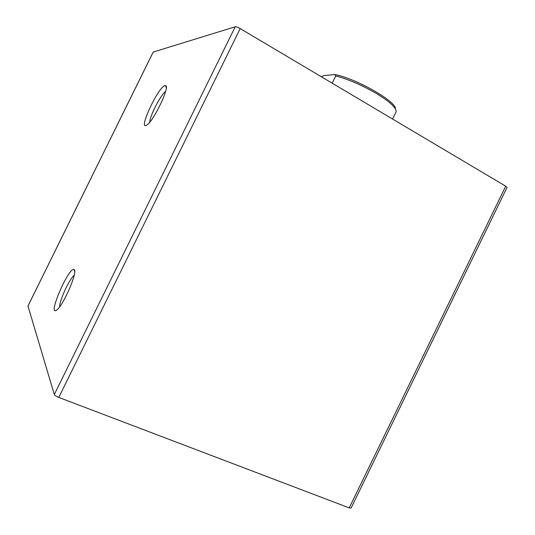 <?xml version="1.0" encoding="UTF-8"?>
<svg xmlns="http://www.w3.org/2000/svg" width="535" height="535" viewBox="0 0 535 535"><rect width="100%" height="100%" fill="white"/><g stroke="black" fill="none" stroke-linecap="round" stroke-linejoin="round"><path stroke-width="0.8" d="M153.184 52.056L235.219 26.783C236.223 26.676 237.881 27.278 240.208 28.589L505.709 186.193L507.033 187.444L351.074 508.089L349.228 507.882L505.709 186.193M27.96 306L54.309 394.502C54.804 395.432 56.295 396.408 58.783 397.425L349.228 507.882M74.385 269.821L73.957 269.479C68.527 267.079 46.993 317.242 56.643 310.073C62.889 306.234 77.635 272.629 74.385 269.821M165.148 85.58C158.641 85.807 137.201 131.851 146.831 125.029C153.625 121.211 170.331 86.108 165.609 85.633L165.148 85.58M165.576 91.498C160.634 94.882 149.713 116.095 149.807 122.087M74.198 275.257C69.396 278.976 59.345 300.73 59.666 306.782M321.682 76.953L323.682 75.582L334.756 74.552C355.561 78.217 396.448 101.496 395.385 108.786M392.59 119.044L396.087 111.848C396.669 108.103 390.309 102.111 377.008 93.852C362.549 85.393 348.8 79.414 335.759 75.923L334.756 74.552M335.759 75.923L332.195 83.192M58.783 397.425L240.208 28.589M27.954 306.1L153.251 51.995M54.309 394.502L235.219 26.783M27.954 306.027L153.197 52.029M166.258 87.787L165.609 85.633M74.719 271.512L73.957 269.479"/></g></svg>
